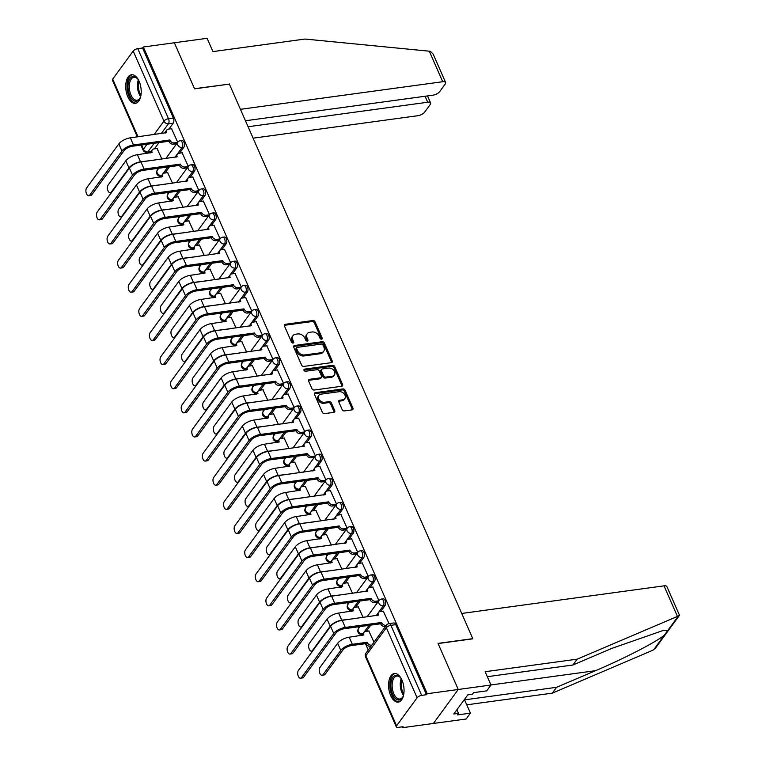<?xml version="1.0" encoding="UTF-8"?>
<svg xmlns="http://www.w3.org/2000/svg" width="766" height="766" viewBox="0 0 766 766"><rect width="100%" height="100%" fill="white"/><g stroke="black" fill="none" stroke-linecap="round" stroke-linejoin="round"><path stroke-width="1.15" d="M321.548 339.185A1.273 0.948 36.2 0 0 322.151 337.978L315.075 321.854A1.819 1.36 36.2 0 0 312.873 320.542L285.325 324.296A1.819 1.36 36.2 0 0 284.454 326.029L291.54 342.153A1.273 0.948 36.2 0 0 293.684 341.866L292.765 339.778A5.812 4.347 36.2 0 1 292.976 335.68A5.812 4.347 36.2 0 1 295.532 334.244L297.83 333.938A5.812 4.347 36.2 0 1 304.858 338.122L305.778 340.209A1.273 0.948 36.2 0 0 307.913 339.922L307.003 337.835A5.812 4.347 36.2 0 1 307.214 333.737A5.812 4.347 36.2 0 1 309.77 332.31L312.068 331.994A5.812 4.347 36.2 0 1 319.096 336.178L320.016 338.266A1.273 0.948 36.2 0 0 321.548 339.185M321.5 339.194A1.273 0.948 36.2 0 0 321.433 338.965L314.347 322.84A1.819 1.36 36.2 0 0 312.155 321.529L284.598 325.291A1.819 1.36 36.2 0 0 284.32 325.358M293.033 343.072A1.273 0.948 36.2 0 0 292.957 342.852L292.038 340.765L292.765 339.778M307.262 341.138A1.273 0.948 36.2 0 0 307.195 340.908L306.276 338.821L307.003 337.835M139.115 81.32A14.42 7.564 -97.8 0 0 131.513 74.762A14.42 7.564 -97.8 0 0 127.807 96.775A14.42 7.564 -97.8 0 0 135.41 103.333A14.42 7.564 -97.8 0 0 139.115 81.32M401.959 680.093A14.42 7.564 -97.8 0 0 394.356 673.534A14.42 7.564 -97.8 0 0 390.65 695.547A14.42 7.564 -97.8 0 0 398.253 702.116A14.42 7.564 -97.8 0 0 401.959 680.093M342.163 409.619A1.819 1.36 36.2 0 0 344.355 410.921L352.092 409.867A1.819 1.36 36.2 0 0 352.954 408.144L345.093 390.229A1.819 1.36 36.2 0 0 342.9 388.927L315.343 392.68A1.819 1.36 36.2 0 0 314.472 394.404L322.342 412.319A1.819 1.36 36.2 0 0 324.535 413.63L333.871 412.357A1.819 1.36 36.2 0 0 334.742 410.624L331.372 402.964A1.819 1.36 36.2 0 0 329.179 401.652L324.545 402.284A4.855 3.629 36.2 0 1 319.47 400.072A4.855 3.629 36.2 0 1 318.848 395.361A4.855 3.629 36.2 0 1 320.983 394.164L339.118 391.694A4.855 3.629 36.2 0 1 344.202 393.906A4.855 3.629 36.2 0 1 344.824 398.617A4.855 3.629 36.2 0 1 342.689 399.814L339.664 400.225A1.819 1.36 36.2 0 0 338.802 401.949L342.163 409.619M245.455 120.76L432.847 95.195A5.544 2.26 156.3 0 0 439.703 91.585L445.209 84.059A5.544 2.26 156.3 0 0 445.611 82.469A5.544 2.26 156.3 0 0 442.71 81.723L429.305 51.198L304.964 39.047L212.948 51.6L207.107 38.3L174.361 42.772L194.583 88.846L229.369 84.107L472.794 638.653L438.018 643.402L458.25 689.486L427.208 693.718L143.319 47.004L142.6 47.99L137.765 48.651L168.51 118.701A3.696 1.944 82.2 0 1 168.424 123.776L161.224 133.619M229.168 84.136L194.516 88.693L174.361 42.772L143.319 47.004M331.372 362.663A1.819 1.36 36.2 0 0 332.233 360.939L324.372 343.024A1.819 1.36 36.2 0 0 322.17 341.713L294.613 345.476A1.819 1.36 36.2 0 0 293.751 347.199L301.613 365.114A1.819 1.36 36.2 0 0 303.815 366.426L331.372 362.663M334.732 366.627L342.594 384.542A1.819 1.36 36.2 0 1 341.732 386.265L314.175 390.028A1.819 1.36 36.2 0 1 311.973 388.716L308.612 381.047A1.819 1.36 36.2 0 1 309.474 379.323L320.648 377.801A1.819 1.36 36.2 0 0 321.519 376.077L319.288 370.983A1.819 1.36 36.2 0 0 317.086 369.681L305.452 371.261A1.273 0.948 36.2 0 1 304.523 369.145L332.53 365.315A1.819 1.36 36.2 0 1 334.732 366.627L334.005 367.623L341.866 385.528L342.594 384.542M490.996 685.015L486.726 690.865L473.618 692.646L472.459 694.235L467.787 694.877L453.798 713.998L458.48 713.357L457.312 714.937L470.42 713.156L466.14 718.996L433.393 723.468L458.25 689.486L438.085 643.555L472.861 638.815L461.735 613.451L664.007 585.856A5.544 2.26 -23.7 0 1 666.908 586.603L679.385 615.012L678.341 616.046L577.171 659.162L485.156 671.715L490.996 685.015L458.25 689.486L433.393 723.468L402.351 727.7L401.987 726.857M149.657 152.032L150.069 152.98M156.877 168.482L157.509 169.928M160.228 176.123L160.659 177.099M167.467 192.601L168.099 194.047M170.818 200.242L171.249 201.228M178.057 216.73L178.689 218.176M181.408 224.371L181.839 225.348M188.647 240.85L189.279 242.305M191.998 248.49L192.429 249.477M199.237 264.979L199.869 266.424M202.588 272.619L203.019 273.596M209.827 289.098L210.459 290.553M213.178 296.739L213.609 297.725M220.416 313.227L221.048 314.673M223.768 320.868L224.199 321.844M231.006 337.346L231.638 338.802M234.358 344.987L234.789 345.973M241.587 361.475L242.228 362.921M244.948 369.116L245.379 370.093M252.177 385.595L252.818 387.05M255.538 393.236L255.968 394.222M262.767 409.724L263.408 411.17M266.128 417.365L266.558 418.341M273.357 433.843L273.998 435.299M276.718 441.484L277.148 442.47M283.947 457.972L284.588 459.418M287.307 465.613L287.738 466.59M294.537 482.092L295.178 483.547M297.897 489.733L298.328 490.719M305.127 506.221L305.768 507.667M308.487 513.862L308.918 514.838M315.716 530.34L316.358 531.795M319.077 537.981L319.508 538.967M326.306 554.469L326.948 555.915M329.667 562.11L330.098 563.087M336.896 578.589L337.538 580.044M340.257 586.229L340.688 587.216M347.486 602.718L348.128 604.163M350.847 610.358L351.278 611.335M358.076 626.837L358.718 628.292M361.437 634.478L361.868 635.464M365.468 643.67L368.255 650.018M427.208 693.718L426.49 694.705L421.654 695.365A3.696 1.503 156.3 0 0 417.087 697.778L396.577 725.814A3.696 1.503 156.3 0 0 396.309 726.877A3.696 1.503 156.3 0 0 398.243 727.365L403.079 726.714L402.351 727.7M142.6 47.99L173.346 118.041A3.696 1.944 82.2 0 1 173.26 123.115L168.922 129.042M158.993 142.62L154.426 148.863M137.315 136.884L112.42 80.152A3.696 1.503 -23.7 0 1 112.688 79.099L133.198 51.054A3.696 1.503 -23.7 0 1 137.765 48.651M188.321 166.414L182.126 152.817M172.503 183.218L167.63 172.628M198.911 190.533L192.716 176.936M183.093 207.347L178.219 196.747M209.501 214.662L203.306 201.065M193.683 231.466L188.809 220.876M220.091 238.781L213.896 225.185M204.273 255.595L199.399 245.005M230.681 262.91L224.486 249.314M214.863 279.714L209.989 269.125M241.271 287.03L235.076 273.433M225.453 303.843L220.579 293.254M251.861 311.159L245.666 297.562M236.043 327.963L231.169 317.373M262.451 335.278L256.256 321.682M246.633 352.092L241.759 341.502M273.031 359.407L266.846 345.811M257.223 376.211L252.349 365.621M283.621 383.527L277.436 369.93M267.813 400.34L262.939 389.75M294.211 407.656L288.026 394.059M278.403 424.46L273.529 413.87M304.801 431.775L298.616 418.179M288.993 448.589L284.119 437.999M315.391 455.904L309.205 442.308M299.583 472.708L294.709 462.118M325.981 480.023L319.795 466.427M310.173 496.837L305.299 486.247M336.571 504.152L330.385 490.556M320.762 520.957L315.889 510.367M347.161 528.272L340.975 514.675M331.352 545.086L326.479 534.496M357.751 552.401L351.565 538.804M341.942 569.205L337.069 558.615M368.341 576.52L362.155 562.924M352.532 593.334L347.659 582.744M378.931 600.649L372.745 587.053M363.122 617.453L358.249 606.863M389.023 623.62L383.335 611.172M373.98 642.186L368.839 630.993M385.049 605.609L383.335 605.839A3.696 1.944 82.2 0 0 383.718 601.588A3.696 1.944 82.2 0 0 381.478 599.079L383.192 598.849A3.696 1.944 -97.8 0 1 385.432 601.358A3.696 1.944 -97.8 0 1 385.049 605.609L380.721 611.527M370.792 625.104L366.225 631.347M374.459 581.48L372.745 581.71A3.696 1.944 82.2 0 0 373.128 577.468A3.696 1.944 82.2 0 0 370.888 574.96L372.602 574.72A3.696 1.944 -97.8 0 1 374.842 577.229A3.696 1.944 -97.8 0 1 374.459 581.48L370.131 587.407M360.202 600.984L355.635 607.218M363.869 557.361L362.155 557.591A3.696 1.944 82.2 0 0 362.538 553.339A3.696 1.944 82.2 0 0 360.298 550.831L362.012 550.601A3.696 1.944 -97.8 0 1 364.252 553.109A3.696 1.944 -97.8 0 1 363.869 557.361L359.541 563.278M349.612 576.855L345.045 583.098M353.279 533.232L351.565 533.462A3.696 1.944 82.2 0 0 351.948 529.22A3.696 1.944 82.2 0 0 349.708 526.711L351.422 526.472A3.696 1.944 -97.8 0 1 353.662 528.98A3.696 1.944 -97.8 0 1 353.279 533.232L348.951 539.159M339.022 552.736L334.455 558.969M342.689 509.112L340.975 509.342A3.696 1.944 82.2 0 0 341.358 505.091A3.696 1.944 82.2 0 0 339.118 502.582L340.832 502.352A3.696 1.944 -97.8 0 1 343.072 504.861A3.696 1.944 -97.8 0 1 342.689 509.112L338.361 515.03M328.432 528.607L323.865 534.85M332.099 484.983L330.385 485.213A3.696 1.944 82.2 0 0 330.768 480.971A3.696 1.944 82.2 0 0 328.528 478.463L330.251 478.223A3.696 1.944 -97.8 0 1 332.482 480.732A3.696 1.944 -97.8 0 1 332.099 484.983L327.771 490.91M317.842 504.488L313.275 510.721M321.519 460.864L319.795 461.094A3.696 1.944 82.2 0 0 320.178 456.842A3.696 1.944 82.2 0 0 317.938 454.334L319.661 454.104A3.696 1.944 -97.8 0 1 321.892 456.613A3.696 1.944 -97.8 0 1 321.519 460.864L317.181 466.781M307.252 480.359L302.685 486.601M310.929 436.735L309.205 436.965A3.696 1.944 82.2 0 0 309.588 432.723A3.696 1.944 82.2 0 0 307.348 430.214L309.071 429.975A3.696 1.944 -97.8 0 1 311.302 432.484A3.696 1.944 -97.8 0 1 310.929 436.735L306.591 442.662M296.662 456.239L292.095 462.473M300.339 412.606L298.616 412.845A3.696 1.944 82.2 0 0 298.999 408.594A3.696 1.944 82.2 0 0 296.758 406.085L298.481 405.856A3.696 1.944 -97.8 0 1 300.712 408.364A3.696 1.944 -97.8 0 1 300.339 412.606L296.002 418.533M286.072 432.11L281.505 438.353M289.749 388.486L288.026 388.716A3.696 1.944 82.2 0 0 288.409 384.475A3.696 1.944 82.2 0 0 286.168 381.966L287.892 381.727A3.696 1.944 -97.8 0 1 290.123 384.235A3.696 1.944 -97.8 0 1 289.749 388.486L285.412 394.413M275.482 407.991L270.915 414.224M279.159 364.357L277.436 364.597A3.696 1.944 82.2 0 0 277.819 360.346A3.696 1.944 82.2 0 0 275.578 357.837L277.302 357.607A3.696 1.944 -97.8 0 1 279.533 360.116A3.696 1.944 -97.8 0 1 279.159 364.357L274.822 370.284M264.892 383.862L260.325 390.105M268.569 340.238L266.846 340.468A3.696 1.944 82.2 0 0 267.229 336.217A3.696 1.944 82.2 0 0 264.988 333.717L266.712 333.478A3.696 1.944 -97.8 0 1 268.943 335.987A3.696 1.944 -97.8 0 1 268.569 340.238L264.232 346.165M254.302 359.742L249.735 365.976M257.979 316.109L256.256 316.348A3.696 1.944 82.2 0 0 256.639 312.097A3.696 1.944 82.2 0 0 254.398 309.588L256.122 309.359A3.696 1.944 -97.8 0 1 258.353 311.867A3.696 1.944 -97.8 0 1 257.979 316.109L253.642 322.036M243.712 335.613L239.145 341.856M247.389 291.99L245.666 292.219A3.696 1.944 82.2 0 0 246.049 287.968A3.696 1.944 82.2 0 0 243.808 285.469L245.532 285.23A3.696 1.944 -97.8 0 1 247.763 287.738A3.696 1.944 -97.8 0 1 247.389 291.99L243.052 297.917M233.123 311.494L228.555 317.727M236.799 267.861L235.076 268.1A3.696 1.944 82.2 0 0 235.459 263.849A3.696 1.944 82.2 0 0 233.218 261.34L234.942 261.11A3.696 1.944 -97.8 0 1 237.173 263.619A3.696 1.944 -97.8 0 1 236.799 267.861L232.462 273.788M222.533 287.365L217.965 293.608M226.209 243.741L224.486 243.971A3.696 1.944 82.2 0 0 224.869 239.72A3.696 1.944 82.2 0 0 222.628 237.221L224.352 236.981A3.696 1.944 -97.8 0 1 226.583 239.49A3.696 1.944 -97.8 0 1 226.209 243.741L221.872 249.668M211.943 263.245L207.375 269.479M215.619 219.612L213.896 219.852A3.696 1.944 82.2 0 0 214.279 215.6A3.696 1.944 82.2 0 0 212.038 213.092L213.762 212.862A3.696 1.944 -97.8 0 1 216.002 215.37A3.696 1.944 -97.8 0 1 215.619 219.612L211.282 225.539M201.353 239.116L196.785 245.359M205.029 195.493L203.306 195.723A3.696 1.944 82.2 0 0 203.689 191.471A3.696 1.944 82.2 0 0 201.448 188.972L203.172 188.733A3.696 1.944 -97.8 0 1 205.412 191.241A3.696 1.944 -97.8 0 1 205.029 195.493L200.692 201.42M190.763 214.997L186.195 221.23M194.44 171.364L192.716 171.603A3.696 1.944 82.2 0 0 193.099 167.352A3.696 1.944 82.2 0 0 190.868 164.843L192.582 164.613A3.696 1.944 -97.8 0 1 194.823 167.122A3.696 1.944 -97.8 0 1 194.44 171.364L190.102 177.291M180.173 190.868L175.606 197.111M183.85 147.244L182.136 147.474A3.696 1.944 82.2 0 0 182.509 143.223A3.696 1.944 82.2 0 0 180.278 140.724L181.992 140.484A3.696 1.944 -97.8 0 1 184.233 142.993A3.696 1.944 -97.8 0 1 183.85 147.244L179.512 153.171M169.583 166.749L165.016 172.982M177.731 142.285L171.536 128.688M161.913 159.098L157.04 148.499M426.49 694.705L395.735 624.654A3.696 1.944 -97.8 0 0 393.781 622.969L388.946 623.629A3.696 1.944 82.2 0 1 390.899 625.315L421.654 695.365M184.051 168.3A3.696 2.767 -143.8 0 1 179.57 165.628L180.517 164.345A3.696 2.767 36.2 0 0 184.989 167.007L184.051 168.3L187.23 167.898M240.17 288.485L237 288.916A3.696 2.767 -143.8 0 1 232.519 286.254L233.362 284.732L197.025 289.692A9.336 3.801 156.3 0 0 185.487 295.762L153.277 339.807L155.306 339.53A4.251 2.231 82.2 0 1 154.32 340.181L152.29 340.458A4.251 2.231 -97.8 0 0 153.277 339.807M289.95 409.542A3.696 2.767 -143.8 0 1 285.469 406.87L286.417 405.587A3.696 2.767 36.2 0 0 290.889 408.249L289.95 409.542L293.129 409.14M346.06 529.727L342.9 530.158A3.696 2.767 -143.8 0 1 338.419 527.496L339.261 525.974L302.924 530.934A9.336 3.801 156.3 0 0 291.386 537.004L259.176 581.049L261.206 580.772A4.251 2.231 82.2 0 1 260.22 581.423L258.19 581.7A4.251 2.231 -97.8 0 0 259.176 581.049M307.214 333.737L306.486 334.723A5.812 4.347 36.2 0 0 306.276 338.821M292.976 335.68L292.248 336.667A5.812 4.347 36.2 0 0 292.038 340.765M331.649 362.596A1.819 1.36 36.2 0 0 331.506 361.925L323.645 344.011A1.819 1.36 36.2 0 0 321.452 342.708L293.895 346.462A1.819 1.36 36.2 0 0 293.617 346.529M322.955 344.987A1.273 0.948 36.2 0 0 321.423 344.068L297.237 347.371A1.273 0.948 36.2 0 0 296.634 348.578L297.591 350.78A5.812 4.347 36.2 0 0 304.629 354.964L321.155 352.714A5.812 4.347 36.2 0 0 323.712 351.288A5.812 4.347 36.2 0 0 323.922 347.19L322.955 344.987M296.672 347.678L295.954 348.674A1.273 0.948 36.2 0 0 295.906 349.574L296.634 348.578M323.712 351.288L322.993 352.274A5.812 4.347 36.2 0 1 320.437 353.7L303.901 355.96A5.812 4.347 36.2 0 1 296.873 351.766L295.906 349.574M342.009 386.198A1.819 1.36 36.2 0 0 341.866 385.528M321.452 377.351L320.724 378.347A1.819 1.36 36.2 0 1 319.929 378.787L308.755 380.319A1.819 1.36 36.2 0 0 308.478 380.386M303.843 370.122L331.812 366.311L332.53 365.315M332.243 376.221A4.855 3.629 36.2 0 0 334.388 375.024A4.855 3.629 36.2 0 0 333.765 370.313A4.855 3.629 36.2 0 0 328.681 368.101L322.295 368.973A1.819 1.36 36.2 0 0 321.423 370.696L323.664 375.78A1.819 1.36 36.2 0 0 325.856 377.092L332.243 376.221L331.525 377.207A4.855 3.629 36.2 0 0 333.66 376.01L334.388 375.024M321.49 369.413L320.772 370.409A1.819 1.36 36.2 0 0 320.705 371.682L321.423 370.696M331.525 377.207L325.129 378.078A1.819 1.36 36.2 0 1 322.936 376.767L320.705 371.682M334.005 367.623A1.819 1.36 36.2 0 0 331.812 366.311M344.824 398.617L344.097 399.603A4.855 3.629 36.2 0 1 341.962 400.8L338.936 401.212A1.819 1.36 36.2 0 0 338.658 401.279M318.848 395.361L318.12 396.348A4.855 3.629 36.2 0 0 318.742 401.058A4.855 3.629 36.2 0 0 323.817 403.28L324.545 402.284M334.148 412.29A1.819 1.36 36.2 0 0 334.014 411.62L330.644 403.95A1.819 1.36 36.2 0 0 328.451 402.648L323.817 403.28M352.37 409.8A1.819 1.36 36.2 0 0 352.226 409.13L344.365 391.225A1.819 1.36 36.2 0 0 342.172 389.913L314.615 393.676A1.819 1.36 36.2 0 0 314.338 393.743M157.25 148.47L153.87 148.939A3.696 2.767 36.2 0 0 152.243 149.849A3.696 2.767 36.2 0 0 152.108 152.453L137.392 154.703A9.336 3.801 156.3 0 0 125.854 160.783L108.14 185.008A4.251 2.231 -97.8 0 0 107.7 189.901A4.251 2.231 -97.8 0 0 110.275 192.783A4.251 2.231 -97.8 0 0 111.261 192.122L111.855 192.046M155.172 160.008L140.513 161.817A9.336 3.801 156.3 0 0 128.975 167.898L111.261 192.122M150.912 152.865A3.696 2.767 -143.8 0 1 151.295 151.132L152.243 149.849M171.747 128.659L168.357 129.119A3.696 2.767 36.2 0 0 166.739 130.029A3.696 2.767 36.2 0 0 166.595 132.642L130.364 137.832A9.336 3.801 156.3 0 0 118.826 143.903L86.615 187.948A4.251 2.231 -97.8 0 0 86.175 192.831A4.251 2.231 -97.8 0 0 88.751 195.713A4.251 2.231 -97.8 0 0 89.737 195.062L91.767 194.784A4.251 2.231 82.2 0 1 90.781 195.435L88.751 195.713M176.668 143.73L173.461 144.171A3.696 2.767 -143.8 0 1 168.98 141.509L169.822 139.986L133.485 144.946A9.336 3.801 156.3 0 0 121.947 151.017L89.737 195.062M91.767 194.784L123.977 150.739A6.932 2.825 -23.7 0 1 132.547 146.229L168.884 141.27M165.399 133.045A3.696 2.767 -143.8 0 1 165.791 131.321L166.739 130.029M169.822 139.986L169.928 140.216A3.696 2.767 36.2 0 0 174.399 142.888L173.461 144.171M177.607 142.447L174.399 142.888M167.84 172.599L164.46 173.059A3.696 2.767 36.2 0 0 162.832 173.968A3.696 2.767 36.2 0 0 162.698 176.582L147.982 178.832A9.336 3.801 156.3 0 0 136.444 184.912L118.73 209.137A4.251 2.231 -97.8 0 0 118.29 214.02A4.251 2.231 -97.8 0 0 120.865 216.902A4.251 2.231 -97.8 0 0 121.851 216.251L122.445 216.165M165.762 184.137L151.103 185.946A9.336 3.801 156.3 0 0 139.565 192.027L121.851 216.251M161.502 176.984A3.696 2.767 -143.8 0 1 161.885 175.261L162.832 173.968M178.43 196.718L175.05 197.188A3.696 2.767 36.2 0 0 173.422 198.097A3.696 2.767 36.2 0 0 173.288 200.702L158.572 202.952A9.336 3.801 156.3 0 0 147.034 209.032L129.32 233.257A4.251 2.231 -97.8 0 0 128.88 238.149A4.251 2.231 -97.8 0 0 131.455 241.031A4.251 2.231 -97.8 0 0 132.441 240.371L133.035 240.294M176.352 208.266L161.693 210.066A9.336 3.801 156.3 0 0 150.155 216.146L132.441 240.371M172.091 201.113A3.696 2.767 -143.8 0 1 172.474 199.38L173.422 198.097M429.305 51.198L430.482 51.408L433.144 54.051L445.611 82.469M253.096 138.177L417.853 115.704A5.544 2.26 156.3 0 0 424.699 112.095L430.214 104.569A5.544 2.26 156.3 0 0 430.607 102.97A5.544 2.26 156.3 0 0 427.706 102.232L425.082 96.257M248.079 126.735L427.706 102.232M229.302 83.954L240.428 109.318L442.71 81.723M470.42 713.156L464.579 699.856L556.595 687.303L552.315 693.144L652.555 650.363L655.39 648.237L679.327 615.5M556.595 687.303L595.536 670.681C622.969 659.181 657.238 641.487 664.4 635.11L667.559 630.791L663.356 630.408L611.842 648.39L572.901 665.012L487.339 676.684M552.315 693.144L466.762 704.816M577.171 659.162L572.901 665.012M458.48 713.357L456.9 709.756M140.8 95.999A12.476 6.549 82.2 0 1 140.034 98.067A12.476 6.549 82.2 0 1 139.288 99.312A12.476 6.549 82.2 0 1 129.818 95.568A12.476 6.549 82.2 0 1 130.124 78.438A12.476 6.549 82.2 0 1 137.382 78.592A12.476 6.549 82.2 0 1 138.675 80.382M137.669 78.936A11.557 6.061 -97.8 0 0 133.926 77.318A11.557 6.061 -97.8 0 0 131.245 79.109A11.557 6.061 -97.8 0 0 130.057 92.389A11.557 6.061 -97.8 0 0 137.047 100.222A11.557 6.061 -97.8 0 0 139.728 98.431A11.557 6.061 -97.8 0 0 140.226 97.655M132.441 74.742A14.324 7.516 -97.8 0 0 129.444 76.887A14.324 7.516 -97.8 0 0 127.884 93.059A14.324 7.516 -97.8 0 0 136.31 103.104M403.653 694.772A12.476 6.549 82.2 0 1 402.878 696.849A12.476 6.549 82.2 0 1 402.14 698.094A12.476 6.549 82.2 0 1 392.661 694.341A12.476 6.549 82.2 0 1 392.968 677.211A12.476 6.549 82.2 0 1 400.225 677.374A12.476 6.549 82.2 0 1 401.518 679.164M400.513 677.718A11.557 6.061 -97.8 0 0 396.769 676.1A11.557 6.061 -97.8 0 0 394.088 677.881A11.557 6.061 -97.8 0 0 392.901 691.162A11.557 6.061 -97.8 0 0 399.9 698.994A11.557 6.061 -97.8 0 0 402.581 697.213A11.557 6.061 -97.8 0 0 403.069 696.438M395.285 673.515A14.324 7.516 -97.8 0 0 392.297 675.669A14.324 7.516 -97.8 0 0 390.727 691.832A14.324 7.516 -97.8 0 0 399.153 701.886M182.337 152.788L178.947 153.248A3.696 2.767 36.2 0 0 177.329 154.157A3.696 2.767 36.2 0 0 177.185 156.762L140.954 161.952A9.336 3.801 156.3 0 0 129.416 168.032L97.205 212.067A4.251 2.231 -97.8 0 0 96.765 216.96A4.251 2.231 -97.8 0 0 99.341 219.842A4.251 2.231 -97.8 0 0 100.327 219.181L102.357 218.904A4.251 2.231 82.2 0 1 101.371 219.564L99.341 219.842M102.357 218.904L134.567 174.868A6.932 2.825 -23.7 0 1 143.137 170.358L179.474 165.399M175.989 157.174A3.696 2.767 -143.8 0 1 176.381 155.441L177.329 154.157M180.412 164.106L144.075 169.066A9.336 3.801 156.3 0 0 132.537 175.146L100.327 219.181M188.197 166.567L184.989 167.007M192.927 176.908L189.537 177.367A3.696 2.767 36.2 0 0 187.919 178.277A3.696 2.767 36.2 0 0 187.775 180.891L151.544 186.081A9.336 3.801 156.3 0 0 140.006 192.151L107.795 236.196A4.251 2.231 -97.8 0 0 107.355 241.079A4.251 2.231 -97.8 0 0 109.931 243.961A4.251 2.231 -97.8 0 0 110.917 243.31L112.947 243.033A4.251 2.231 82.2 0 1 111.96 243.684L109.931 243.961M197.848 191.988L194.641 192.419A3.696 2.767 -143.8 0 1 190.16 189.757L191.002 188.235L154.665 193.195A9.336 3.801 156.3 0 0 143.127 199.265L110.917 243.31M112.947 243.033L145.157 198.988A6.932 2.825 -23.7 0 1 153.727 194.478L190.064 189.518M186.578 181.293A3.696 2.767 -143.8 0 1 186.971 179.57L187.919 178.277M191.002 188.235L191.107 188.465A3.696 2.767 36.2 0 0 195.579 191.136L194.641 192.419M198.787 190.696L195.579 191.136M189.02 220.847L185.64 221.307A3.696 2.767 36.2 0 0 184.012 222.217A3.696 2.767 36.2 0 0 183.878 224.831L169.162 227.081A9.336 3.801 156.3 0 0 157.624 233.161L139.91 257.386A4.251 2.231 -97.8 0 0 139.469 262.269A4.251 2.231 -97.8 0 0 142.045 265.151A4.251 2.231 -97.8 0 0 143.031 264.5L143.625 264.414M186.942 232.385L172.283 234.195A9.336 3.801 156.3 0 0 160.745 240.275L143.031 264.5M182.681 225.233A3.696 2.767 -143.8 0 1 183.064 223.509L184.012 222.217M199.61 244.976L196.23 245.436A3.696 2.767 36.2 0 0 194.602 246.346A3.696 2.767 36.2 0 0 194.468 248.95L179.751 251.2A9.336 3.801 156.3 0 0 168.214 257.28L150.5 281.505A4.251 2.231 -97.8 0 0 150.059 286.398A4.251 2.231 -97.8 0 0 152.635 289.28A4.251 2.231 -97.8 0 0 153.621 288.619L154.215 288.543M197.532 256.514L182.873 258.314A9.336 3.801 156.3 0 0 171.335 264.394L153.621 288.619M193.271 249.362A3.696 2.767 -143.8 0 1 193.654 247.629L194.602 246.346M210.2 269.096L206.82 269.555A3.696 2.767 36.2 0 0 205.192 270.465A3.696 2.767 36.2 0 0 205.058 273.079L190.341 275.329A9.336 3.801 156.3 0 0 178.804 281.409L161.09 305.634A4.251 2.231 -97.8 0 0 160.649 310.517A4.251 2.231 -97.8 0 0 163.225 313.399A4.251 2.231 -97.8 0 0 164.211 312.748L164.805 312.662M208.122 280.634L193.463 282.443A9.336 3.801 156.3 0 0 181.925 288.523L164.211 312.748M203.861 273.481A3.696 2.767 -143.8 0 1 204.244 271.758L205.192 270.465M203.517 201.037L200.127 201.496A3.696 2.767 36.2 0 0 198.509 202.406A3.696 2.767 36.2 0 0 198.365 205.01L162.133 210.2A9.336 3.801 156.3 0 0 150.596 216.28L118.385 260.316A4.251 2.231 -97.8 0 0 117.945 265.208A4.251 2.231 -97.8 0 0 120.521 268.09A4.251 2.231 -97.8 0 0 121.507 267.43L123.537 267.152A4.251 2.231 82.2 0 1 122.55 267.813L120.521 268.09M208.438 216.108L205.231 216.548A3.696 2.767 -143.8 0 1 200.749 213.877L201.592 212.354L165.255 217.314A9.336 3.801 156.3 0 0 153.717 223.394L121.507 267.43M123.537 267.152L155.747 223.117A6.932 2.825 -23.7 0 1 164.317 218.607L200.654 213.647M197.168 205.422A3.696 2.767 -143.8 0 1 197.561 203.689L198.509 202.406M201.592 212.354L201.697 212.594A3.696 2.767 36.2 0 0 206.169 215.256L205.231 216.548M209.377 214.825L206.169 215.256M214.107 225.156L210.717 225.616A3.696 2.767 36.2 0 0 209.089 226.525A3.696 2.767 36.2 0 0 208.955 229.139L172.723 234.329A9.336 3.801 156.3 0 0 161.186 240.4L128.975 284.445A4.251 2.231 -97.8 0 0 128.535 289.328A4.251 2.231 -97.8 0 0 131.11 292.21A4.251 2.231 -97.8 0 0 132.097 291.559L134.127 291.281A4.251 2.231 82.2 0 1 133.14 291.932L131.11 292.21M219.028 240.237L215.821 240.668A3.696 2.767 -143.8 0 1 211.339 238.006L212.182 236.483L175.845 241.443A9.336 3.801 156.3 0 0 164.307 247.514L132.097 291.559M134.127 291.281L166.337 247.236A6.932 2.825 -23.7 0 1 174.907 242.726L211.244 237.766M207.758 229.541A3.696 2.767 -143.8 0 1 208.151 227.818L209.089 226.525M212.182 236.483L212.287 236.713A3.696 2.767 36.2 0 0 216.759 239.385L215.821 240.668M219.966 238.944L216.759 239.385M224.697 249.285L221.307 249.745A3.696 2.767 36.2 0 0 219.679 250.654A3.696 2.767 36.2 0 0 219.545 253.259L183.313 258.448A9.336 3.801 156.3 0 0 171.776 264.529L139.565 308.564A4.251 2.231 -97.8 0 0 139.125 313.457A4.251 2.231 -97.8 0 0 141.7 316.339A4.251 2.231 -97.8 0 0 142.687 315.678L144.717 315.4A4.251 2.231 82.2 0 1 143.73 316.061L141.7 316.339M229.618 264.356L226.41 264.797A3.696 2.767 -143.8 0 1 221.929 262.125L222.772 260.603L186.435 265.563A9.336 3.801 156.3 0 0 174.897 271.643L142.687 315.678M144.717 315.4L176.927 271.365A6.932 2.825 -23.7 0 1 185.496 266.855L221.834 261.895M218.348 253.67A3.696 2.767 -143.8 0 1 218.741 251.937L219.679 250.654M222.772 260.603L222.877 260.842A3.696 2.767 36.2 0 0 227.349 263.504L226.41 264.797M230.556 263.073L227.349 263.504M220.79 293.225L217.41 293.684A3.696 2.767 36.2 0 0 215.782 294.594A3.696 2.767 36.2 0 0 215.648 297.198L200.931 299.449A9.336 3.801 156.3 0 0 189.394 305.529L171.68 329.753A4.251 2.231 -97.8 0 0 171.239 334.646A4.251 2.231 -97.8 0 0 173.815 337.528A4.251 2.231 -97.8 0 0 174.801 336.868L175.395 336.791M218.712 304.763L204.053 306.563A9.336 3.801 156.3 0 0 192.515 312.643L174.801 336.868M214.451 297.61A3.696 2.767 -143.8 0 1 214.834 295.877L215.782 294.594M235.286 273.405L231.897 273.864A3.696 2.767 36.2 0 0 230.269 274.774A3.696 2.767 36.2 0 0 230.135 277.388L193.903 282.577A9.336 3.801 156.3 0 0 182.365 288.648L150.155 332.693A4.251 2.231 -97.8 0 0 149.715 337.576A4.251 2.231 -97.8 0 0 152.29 340.458M155.306 339.53L187.517 295.485A6.932 2.825 -23.7 0 1 196.086 290.975L232.424 286.015M228.938 277.79A3.696 2.767 -143.8 0 1 229.331 276.066L230.269 274.774M233.362 284.732L233.467 284.962A3.696 2.767 36.2 0 0 237.939 287.633L237 288.916M241.146 287.193L237.939 287.633M231.38 317.344L228 317.804A3.696 2.767 36.2 0 0 226.372 318.713A3.696 2.767 36.2 0 0 226.238 321.327L211.521 323.578A9.336 3.801 156.3 0 0 199.983 329.658L182.27 353.882A4.251 2.231 -97.8 0 0 181.829 358.766A4.251 2.231 -97.8 0 0 184.405 361.648A4.251 2.231 -97.8 0 0 185.391 360.997L185.985 360.91M229.302 328.882L214.643 330.692A9.336 3.801 156.3 0 0 203.105 336.772L185.391 360.997M225.041 321.73A3.696 2.767 -143.8 0 1 225.424 320.006L226.372 318.713M245.876 297.534L242.487 297.993A3.696 2.767 36.2 0 0 240.859 298.903A3.696 2.767 36.2 0 0 240.725 301.507L204.493 306.697A9.336 3.801 156.3 0 0 192.955 312.777L160.745 356.812A4.251 2.231 -97.8 0 0 160.305 361.705A4.251 2.231 -97.8 0 0 162.88 364.587A4.251 2.231 -97.8 0 0 163.867 363.927L165.896 363.649A4.251 2.231 82.2 0 1 164.91 364.31L162.88 364.587M250.798 312.605L247.59 313.045A3.696 2.767 -143.8 0 1 243.109 310.374L243.952 308.851L207.615 313.811A9.336 3.801 156.3 0 0 196.077 319.891L163.867 363.927M165.896 363.649L198.107 319.614A6.932 2.825 -23.7 0 1 206.676 315.104L243.014 310.144M239.528 301.919A3.696 2.767 -143.8 0 1 239.921 300.186L240.859 298.903M243.952 308.851L244.057 309.091A3.696 2.767 36.2 0 0 248.529 311.752L247.59 313.045M251.736 311.322L248.529 311.752M241.97 341.473L238.59 341.933A3.696 2.767 36.2 0 0 236.962 342.842A3.696 2.767 36.2 0 0 236.828 345.447L222.111 347.697A9.336 3.801 156.3 0 0 210.573 353.777L192.86 378.002A4.251 2.231 -97.8 0 0 192.419 382.895A4.251 2.231 -97.8 0 0 194.995 385.777A4.251 2.231 -97.8 0 0 195.981 385.116L196.575 385.039M239.892 353.011L225.233 354.811A9.336 3.801 156.3 0 0 213.695 360.891L195.981 385.116M235.631 345.859A3.696 2.767 -143.8 0 1 236.014 344.125L236.962 342.842M256.466 321.653L253.077 322.113A3.696 2.767 36.2 0 0 251.449 323.022A3.696 2.767 36.2 0 0 251.315 325.636L215.083 330.826A9.336 3.801 156.3 0 0 203.545 336.896L171.335 380.941A4.251 2.231 -97.8 0 0 170.895 385.825A4.251 2.231 -97.8 0 0 173.47 388.707A4.251 2.231 -97.8 0 0 174.457 388.056L176.486 387.778A4.251 2.231 82.2 0 1 175.5 388.429L173.47 388.707M261.388 336.734L258.18 337.164A3.696 2.767 -143.8 0 1 253.699 334.503L254.542 332.98L218.205 337.94A9.336 3.801 156.3 0 0 206.667 344.011L174.457 388.056M176.486 387.778L208.697 343.733A6.932 2.825 -23.7 0 1 217.266 339.223L253.603 334.263M250.118 326.038A3.696 2.767 -143.8 0 1 250.511 324.315L251.449 323.022M254.542 332.98L254.647 333.21A3.696 2.767 36.2 0 0 259.119 335.881L258.18 337.164M262.326 335.441L259.119 335.881M252.56 365.593L249.18 366.052A3.696 2.767 36.2 0 0 247.552 366.962A3.696 2.767 36.2 0 0 247.418 369.576L232.701 371.826A9.336 3.801 156.3 0 0 221.163 377.906L203.45 402.131A4.251 2.231 -97.8 0 0 203.009 407.014A4.251 2.231 -97.8 0 0 205.585 409.896A4.251 2.231 -97.8 0 0 206.571 409.245L207.165 409.159M250.482 377.131L235.823 378.94A9.336 3.801 156.3 0 0 224.285 385.02L206.571 409.245M246.221 369.978A3.696 2.767 -143.8 0 1 246.604 368.255L247.552 366.962M267.056 345.782L263.667 346.242A3.696 2.767 36.2 0 0 262.039 347.151A3.696 2.767 36.2 0 0 261.905 349.756L225.673 354.945A9.336 3.801 156.3 0 0 214.135 361.025L181.925 405.061A4.251 2.231 -97.8 0 0 181.485 409.954A4.251 2.231 -97.8 0 0 184.06 412.836A4.251 2.231 -97.8 0 0 185.046 412.175L187.076 411.897A4.251 2.231 82.2 0 1 186.09 412.558L184.06 412.836M271.978 360.853L268.77 361.293A3.696 2.767 -143.8 0 1 264.289 358.622L265.132 357.1L228.795 362.059A9.336 3.801 156.3 0 0 217.257 368.14L185.046 412.175M187.076 411.897L219.287 367.862A6.932 2.825 -23.7 0 1 227.856 363.352L264.193 358.392M260.708 350.167A3.696 2.767 -143.8 0 1 261.101 348.434L262.039 347.151M265.132 357.1L265.237 357.339A3.696 2.767 36.2 0 0 269.709 360.001L268.77 361.293M272.916 359.57L269.709 360.001M263.15 389.722L259.77 390.181A3.696 2.767 36.2 0 0 258.142 391.091A3.696 2.767 36.2 0 0 258.008 393.695L243.291 395.955A9.336 3.801 156.3 0 0 231.753 402.026L214.04 426.25A4.251 2.231 -97.8 0 0 213.599 431.143A4.251 2.231 -97.8 0 0 216.175 434.025A4.251 2.231 -97.8 0 0 217.161 433.365L217.755 433.288M261.072 401.26L246.413 403.06A9.336 3.801 156.3 0 0 234.875 409.14L217.161 433.365M256.811 394.107A3.696 2.767 -143.8 0 1 257.194 392.374L258.142 391.091M277.646 369.901L274.257 370.361A3.696 2.767 36.2 0 0 272.629 371.271A3.696 2.767 36.2 0 0 272.495 373.885L236.263 379.074A9.336 3.801 156.3 0 0 224.725 385.145L192.515 429.19A4.251 2.231 -97.8 0 0 192.075 434.073A4.251 2.231 -97.8 0 0 194.65 436.955A4.251 2.231 -97.8 0 0 195.636 436.304L197.666 436.026A4.251 2.231 82.2 0 1 196.68 436.677L194.65 436.955M282.568 384.982L279.36 385.413A3.696 2.767 -143.8 0 1 274.879 382.751L275.722 381.229L239.385 386.188A9.336 3.801 156.3 0 0 227.847 392.259L195.636 436.304M197.666 436.026L229.877 391.981A6.932 2.825 -23.7 0 1 238.446 387.472L274.783 382.512M271.298 374.287A3.696 2.767 -143.8 0 1 271.691 372.563L272.629 371.271M275.722 381.229L275.827 381.458A3.696 2.767 36.2 0 0 280.299 384.13L279.36 385.413M283.506 383.689L280.299 384.13M273.74 413.841L270.36 414.301A3.696 2.767 36.2 0 0 268.732 415.21A3.696 2.767 36.2 0 0 268.598 417.824L253.881 420.074A9.336 3.801 156.3 0 0 242.343 426.155L224.63 450.379A4.251 2.231 -97.8 0 0 224.189 455.263A4.251 2.231 -97.8 0 0 226.765 458.145A4.251 2.231 -97.8 0 0 227.751 457.494L228.345 457.407M271.662 425.379L257.003 427.189A9.336 3.801 156.3 0 0 245.465 433.269L227.751 457.494M267.401 418.226A3.696 2.767 -143.8 0 1 267.784 416.503L268.732 415.21M288.236 394.03L284.847 394.49A3.696 2.767 36.2 0 0 283.219 395.4A3.696 2.767 36.2 0 0 283.085 398.004L246.853 403.194A9.336 3.801 156.3 0 0 235.315 409.274L203.105 453.309A4.251 2.231 -97.8 0 0 202.664 458.202A4.251 2.231 -97.8 0 0 205.24 461.084A4.251 2.231 -97.8 0 0 206.226 460.423L208.256 460.146A4.251 2.231 82.2 0 1 207.27 460.806L205.24 461.084M208.256 460.146L240.467 416.11A6.932 2.825 -23.7 0 1 249.036 411.601L285.373 406.641M281.888 398.416A3.696 2.767 -143.8 0 1 282.281 396.683L283.219 395.4M286.312 405.348L249.975 410.308A9.336 3.801 156.3 0 0 238.437 416.388L206.226 460.423M294.096 407.818L290.889 408.249M284.33 437.97L280.95 438.43A3.696 2.767 36.2 0 0 279.322 439.339A3.696 2.767 36.2 0 0 279.188 441.944L264.471 444.203A9.336 3.801 156.3 0 0 252.933 450.274L235.219 474.499A4.251 2.231 -97.8 0 0 234.779 479.392A4.251 2.231 -97.8 0 0 237.355 482.274A4.251 2.231 -97.8 0 0 238.341 481.613L238.935 481.536M282.252 449.508L267.593 451.308A9.336 3.801 156.3 0 0 256.055 457.388L238.341 481.613M277.991 442.355A3.696 2.767 -143.8 0 1 278.374 440.622L279.322 439.339M298.826 418.15L295.437 418.609A3.696 2.767 36.2 0 0 293.809 419.519A3.696 2.767 36.2 0 0 293.675 422.133L257.443 427.323A9.336 3.801 156.3 0 0 245.905 433.393L213.695 477.438A4.251 2.231 -97.8 0 0 213.254 482.321A4.251 2.231 -97.8 0 0 215.83 485.204A4.251 2.231 -97.8 0 0 216.816 484.552L218.846 484.275A4.251 2.231 82.2 0 1 217.86 484.926L215.83 485.204M303.748 433.23L300.54 433.661A3.696 2.767 -143.8 0 1 296.059 430.999L296.902 429.477L260.564 434.437A9.336 3.801 156.3 0 0 249.027 440.507L216.816 484.552M218.846 484.275L251.056 440.23A6.932 2.825 -23.7 0 1 259.626 435.72L295.963 430.76M292.478 422.545A3.696 2.767 -143.8 0 1 292.871 420.812L293.809 419.519M296.902 429.477L297.007 429.707A3.696 2.767 36.2 0 0 301.478 432.378L300.54 433.661M304.686 431.938L301.478 432.378M294.92 462.09L291.54 462.549A3.696 2.767 36.2 0 0 289.912 463.459A3.696 2.767 36.2 0 0 289.778 466.073L275.061 468.323A9.336 3.801 156.3 0 0 263.523 474.403L245.809 498.628A4.251 2.231 -97.8 0 0 245.369 503.511A4.251 2.231 -97.8 0 0 247.945 506.393A4.251 2.231 -97.8 0 0 248.931 505.742L249.525 505.656M292.842 473.627L278.182 475.437A9.336 3.801 156.3 0 0 266.645 481.517L248.931 505.742M288.581 466.475A3.696 2.767 -143.8 0 1 288.964 464.751L289.912 463.459M309.416 442.279L306.027 442.738A3.696 2.767 36.2 0 0 304.399 443.648A3.696 2.767 36.2 0 0 304.265 446.252L268.033 451.442A9.336 3.801 156.3 0 0 256.495 457.522L224.285 501.558A4.251 2.231 -97.8 0 0 223.844 506.45A4.251 2.231 -97.8 0 0 226.42 509.333A4.251 2.231 -97.8 0 0 227.406 508.672L229.436 508.394A4.251 2.231 82.2 0 1 228.45 509.055L226.42 509.333M314.338 457.35L311.13 457.79A3.696 2.767 -143.8 0 1 306.649 455.119L307.492 453.596L271.154 458.556A9.336 3.801 156.3 0 0 259.617 464.636L227.406 508.672M229.436 508.394L261.646 464.359A6.932 2.825 -23.7 0 1 270.216 459.849L306.553 454.889M303.068 446.664A3.696 2.767 -143.8 0 1 303.46 444.931L304.399 443.648M307.492 453.596L307.597 453.836A3.696 2.767 36.2 0 0 312.068 456.498L311.13 457.79M315.276 456.067L312.068 456.498M305.51 486.219L302.13 486.678A3.696 2.767 36.2 0 0 300.502 487.588A3.696 2.767 36.2 0 0 300.368 490.192L285.651 492.452A9.336 3.801 156.3 0 0 274.113 498.522L256.399 522.747A4.251 2.231 -97.8 0 0 255.959 527.64A4.251 2.231 -97.8 0 0 258.535 530.522A4.251 2.231 -97.8 0 0 259.521 529.861L260.114 529.785M303.432 497.756L288.772 499.556A9.336 3.801 156.3 0 0 277.235 505.637L259.521 529.861M299.171 490.604A3.696 2.767 -143.8 0 1 299.554 488.871L300.502 487.588M320.006 466.398L316.617 466.858A3.696 2.767 36.2 0 0 314.989 467.767A3.696 2.767 36.2 0 0 314.855 470.381L278.623 475.571A9.336 3.801 156.3 0 0 267.085 481.642L234.875 525.687A4.251 2.231 -97.8 0 0 234.434 530.57A4.251 2.231 -97.8 0 0 237.01 533.452A4.251 2.231 -97.8 0 0 237.996 532.801L240.026 532.523A4.251 2.231 82.2 0 1 239.04 533.174L237.01 533.452M324.928 481.479L321.72 481.91A3.696 2.767 -143.8 0 1 317.239 479.248L318.082 477.725L281.744 482.685A9.336 3.801 156.3 0 0 270.207 488.756L237.996 532.801M240.026 532.523L272.236 488.478A6.932 2.825 -23.7 0 1 280.806 483.968L317.143 479.009M313.658 470.793A3.696 2.767 -143.8 0 1 314.05 469.06L314.989 467.767M318.082 477.725L318.187 477.955A3.696 2.767 36.2 0 0 322.658 480.627L321.72 481.91M325.866 480.186L322.658 480.627M316.099 510.338L312.72 510.798A3.696 2.767 36.2 0 0 311.092 511.707A3.696 2.767 36.2 0 0 310.958 514.321L296.241 516.571A9.336 3.801 156.3 0 0 284.703 522.651L266.989 546.876A4.251 2.231 -97.8 0 0 266.549 551.759A4.251 2.231 -97.8 0 0 269.125 554.641A4.251 2.231 -97.8 0 0 270.111 553.99L270.704 553.904M314.022 521.876L299.362 523.685A9.336 3.801 156.3 0 0 287.825 529.766L270.111 553.99M309.761 514.723A3.696 2.767 -143.8 0 1 310.144 513L311.092 511.707M330.596 490.527L327.206 490.987A3.696 2.767 36.2 0 0 325.579 491.896A3.696 2.767 36.2 0 0 325.445 494.501L289.213 499.691A9.336 3.801 156.3 0 0 277.675 505.771L245.465 549.806A4.251 2.231 -97.8 0 0 245.024 554.699A4.251 2.231 -97.8 0 0 247.6 557.581A4.251 2.231 -97.8 0 0 248.586 556.92L250.616 556.643A4.251 2.231 82.2 0 1 249.63 557.303L247.6 557.581M335.518 505.598L332.31 506.039A3.696 2.767 -143.8 0 1 327.829 503.367L328.671 501.845L292.334 506.805A9.336 3.801 156.3 0 0 280.796 512.885L248.586 556.92M250.616 556.643L282.826 512.607A6.932 2.825 -23.7 0 1 291.396 508.097L327.733 503.138M324.248 494.913A3.696 2.767 -143.8 0 1 324.64 493.18L325.579 491.896M328.671 501.845L328.777 502.084A3.696 2.767 36.2 0 0 333.248 504.746L332.31 506.039M336.456 504.315L333.248 504.746M326.689 534.467L323.309 534.927A3.696 2.767 36.2 0 0 321.682 535.836A3.696 2.767 36.2 0 0 321.548 538.441L306.831 540.7A9.336 3.801 156.3 0 0 295.293 546.771L277.579 570.996A4.251 2.231 -97.8 0 0 277.139 575.888A4.251 2.231 -97.8 0 0 279.714 578.77A4.251 2.231 -97.8 0 0 280.701 578.11L281.294 578.033M324.612 546.005L309.952 547.805A9.336 3.801 156.3 0 0 298.414 553.885L280.701 578.11M320.351 538.852A3.696 2.767 -143.8 0 1 320.734 537.119L321.682 535.836M341.186 514.647L337.796 515.106A3.696 2.767 36.2 0 0 336.169 516.016A3.696 2.767 36.2 0 0 336.035 518.63L299.803 523.82A9.336 3.801 156.3 0 0 288.265 529.89L256.055 573.935A4.251 2.231 -97.8 0 0 255.614 578.818A4.251 2.231 -97.8 0 0 258.19 581.7M261.206 580.772L293.416 536.727A6.932 2.825 -23.7 0 1 301.986 532.217L338.323 527.257M334.838 519.042A3.696 2.767 -143.8 0 1 335.23 517.309L336.169 516.016M339.261 525.974L339.367 526.204A3.696 2.767 36.2 0 0 343.838 528.875L342.9 530.158M347.046 528.435L343.838 528.875M337.279 558.586L333.89 559.046A3.696 2.767 36.2 0 0 332.272 559.956A3.696 2.767 36.2 0 0 332.138 562.57L317.421 564.82A9.336 3.801 156.3 0 0 305.883 570.9L288.169 595.125A4.251 2.231 -97.8 0 0 287.729 600.008A4.251 2.231 -97.8 0 0 290.304 602.89A4.251 2.231 -97.8 0 0 291.291 602.239L291.884 602.153M335.202 570.124L320.542 571.934A9.336 3.801 156.3 0 0 309.004 578.014L291.291 602.239M330.941 562.981A3.696 2.767 -143.8 0 1 331.324 561.248L332.272 559.956M351.776 538.776L348.386 539.235A3.696 2.767 36.2 0 0 346.759 540.145A3.696 2.767 36.2 0 0 346.625 542.749L310.393 547.939A9.336 3.801 156.3 0 0 298.855 554.019L266.645 598.055A4.251 2.231 -97.8 0 0 266.204 602.947A4.251 2.231 -97.8 0 0 268.78 605.829A4.251 2.231 -97.8 0 0 269.766 605.169L271.796 604.891A4.251 2.231 82.2 0 1 270.81 605.552L268.78 605.829M356.697 553.847L353.49 554.287A3.696 2.767 -143.8 0 1 349.009 551.616L349.851 550.093L313.514 555.053A9.336 3.801 156.3 0 0 301.976 561.133L269.766 605.169M271.796 604.891L304.006 560.856A6.932 2.825 -23.7 0 1 312.576 556.346L348.913 551.386M345.428 543.161A3.696 2.767 -143.8 0 1 345.82 541.428L346.759 540.145M349.851 550.093L349.957 550.333A3.696 2.767 36.2 0 0 354.428 552.995L353.49 554.287M357.636 552.564L354.428 552.995M347.869 582.715L344.48 583.175A3.696 2.767 36.2 0 0 342.862 584.085A3.696 2.767 36.2 0 0 342.728 586.689L328.011 588.949A9.336 3.801 156.3 0 0 316.473 595.019L298.75 619.244A4.251 2.231 -97.8 0 0 298.319 624.137A4.251 2.231 -97.8 0 0 300.894 627.019A4.251 2.231 -97.8 0 0 301.881 626.358L302.474 626.282M345.792 594.253L331.132 596.063A9.336 3.801 156.3 0 0 319.594 602.133L301.881 626.358M341.531 587.101A3.696 2.767 -143.8 0 1 341.914 585.368L342.862 584.085M362.366 562.895L358.976 563.355A3.696 2.767 36.2 0 0 357.349 564.264A3.696 2.767 36.2 0 0 357.215 566.878L320.983 572.068A9.336 3.801 156.3 0 0 309.445 578.139L277.235 622.183A4.251 2.231 -97.8 0 0 276.794 627.067A4.251 2.231 -97.8 0 0 279.37 629.949A4.251 2.231 -97.8 0 0 280.356 629.298L282.386 629.02A4.251 2.231 82.2 0 1 281.4 629.671L279.37 629.949M367.287 577.976L364.08 578.407A3.696 2.767 -143.8 0 1 359.599 575.745L360.441 574.222L324.104 579.182A9.336 3.801 156.3 0 0 312.566 585.253L280.356 629.298M282.386 629.02L314.596 584.985A6.932 2.825 -23.7 0 1 323.166 580.465L359.503 575.515M356.018 567.29A3.696 2.767 -143.8 0 1 356.41 565.557L357.349 564.264M360.441 574.222L360.547 574.452A3.696 2.767 36.2 0 0 365.018 577.124L364.08 578.407M368.226 576.683L365.018 577.124M358.459 606.835L355.07 607.294A3.696 2.767 36.2 0 0 353.452 608.204A3.696 2.767 36.2 0 0 353.317 610.818L338.601 613.068A9.336 3.801 156.3 0 0 327.063 619.148L309.34 643.373A4.251 2.231 -97.8 0 0 308.909 648.256A4.251 2.231 -97.8 0 0 311.484 651.138A4.251 2.231 -97.8 0 0 312.471 650.487L313.064 650.401M356.382 618.373L341.722 620.182A9.336 3.801 156.3 0 0 330.184 626.262L312.471 650.487M352.111 611.23A3.696 2.767 -143.8 0 1 352.504 609.497L353.452 608.204M372.956 587.024L369.566 587.484A3.696 2.767 36.2 0 0 367.939 588.393A3.696 2.767 36.2 0 0 367.804 590.998L331.573 596.187A9.336 3.801 156.3 0 0 320.035 602.268L287.825 646.303A4.251 2.231 -97.8 0 0 287.384 651.196A4.251 2.231 -97.8 0 0 289.96 654.078A4.251 2.231 -97.8 0 0 290.946 653.417L292.976 653.139A4.251 2.231 82.2 0 1 291.99 653.8L289.96 654.078M377.877 602.095L374.67 602.536A3.696 2.767 -143.8 0 1 370.189 599.864L371.031 598.342L334.694 603.302A9.336 3.801 156.3 0 0 323.156 609.382L290.946 653.417M292.976 653.139L325.186 609.104A6.932 2.825 -23.7 0 1 333.746 604.594L370.093 599.634M366.608 591.409A3.696 2.767 -143.8 0 1 367 589.676L367.939 588.393M371.031 598.342L371.137 598.581A3.696 2.767 36.2 0 0 375.608 601.243L374.67 602.536M378.816 600.812L375.608 601.243M369.049 630.964L365.66 631.423A3.696 2.767 36.2 0 0 364.041 632.333A3.696 2.767 36.2 0 0 363.898 634.937L349.191 637.197A9.336 3.801 156.3 0 0 337.653 643.268L319.929 667.492A4.251 2.231 -97.8 0 0 319.499 672.385A4.251 2.231 -97.8 0 0 322.074 675.267A4.251 2.231 -97.8 0 0 323.06 674.607L325.081 674.329A4.251 2.231 82.2 0 1 324.095 674.99L322.074 675.267M370.849 646.466L370.763 646.475A3.696 2.767 -143.8 0 1 366.282 643.804L367.125 642.281L352.312 644.311A9.336 3.801 156.3 0 0 340.774 650.382L323.06 674.607M367.125 642.281L367.23 642.521A3.696 2.767 36.2 0 0 371.702 645.183L371.797 645.173M325.081 674.329L342.804 650.104A6.932 2.825 -23.7 0 1 351.364 645.594L366.186 643.574M362.701 635.349A3.696 2.767 -143.8 0 1 363.094 633.616L364.041 632.333M383.546 611.144L380.156 611.603A3.696 2.767 36.2 0 0 378.528 612.513A3.696 2.767 36.2 0 0 378.394 615.127L342.163 620.316A9.336 3.801 156.3 0 0 330.625 626.387L298.414 670.432A4.251 2.231 -97.8 0 0 297.974 675.315A4.251 2.231 -97.8 0 0 300.55 678.197A4.251 2.231 -97.8 0 0 301.536 677.546L303.566 677.268A4.251 2.231 82.2 0 1 302.58 677.92L300.55 678.197M385.346 626.645L385.26 626.655A3.696 2.767 -143.8 0 1 380.779 623.993L381.621 622.471L345.284 627.431A9.336 3.801 156.3 0 0 333.746 633.501L301.536 677.546M303.566 677.268L335.776 633.233A6.932 2.825 -23.7 0 1 344.336 628.714L380.683 623.763M377.198 615.538A3.696 2.767 -143.8 0 1 377.59 613.805L378.528 612.513M381.621 622.471L381.727 622.701A3.696 2.767 36.2 0 0 386.198 625.372L385.26 626.655M321.433 338.965L322.151 337.978M292.957 342.852L293.684 341.866M307.195 340.908L307.913 339.922M417.087 697.778L386.332 627.718L365.822 655.763L396.577 725.814M173.26 123.115L168.424 123.776A3.696 2.767 36.2 0 1 163.943 121.114L133.198 51.054M154.157 143.28L147.915 151.821A3.696 1.944 82.2 0 1 147.053 152.386L150.959 151.859M151.151 151.371L147.915 151.821A3.696 2.767 36.2 0 1 143.434 149.15L147.015 144.257M154.081 134.596L163.943 121.114A3.696 1.503 -23.7 0 1 168.51 118.701L173.346 118.041M112.688 79.099L138.004 136.788M141.614 144.994L143.434 149.15A3.696 1.503 156.3 0 0 143.165 150.213A3.696 3.696 0 0 0 147.053 152.386M381.478 599.079A3.696 3.696 0 0 0 378.998 600.563A3.696 2.767 -143.8 0 0 378.864 603.168A3.696 2.767 -143.8 0 0 383.335 605.839L376.144 615.682M369.068 625.343L362.825 633.875A3.696 1.944 82.2 0 1 361.973 634.449L362.758 634.344M362.94 633.865L362.825 633.875A3.696 2.767 -143.8 0 1 358.354 631.213A3.696 2.767 36.2 0 1 358.488 628.599A3.696 3.696 0 0 0 361.973 634.449M370.888 574.96A3.696 3.696 0 0 0 368.408 576.434A3.696 2.767 -143.8 0 0 368.274 579.048A3.696 2.767 -143.8 0 0 372.745 581.71L365.554 591.553M358.478 601.214L352.236 609.755A3.696 1.944 82.2 0 1 351.383 610.32L352.168 610.215M352.35 609.736L352.236 609.755A3.696 2.767 -143.8 0 1 347.764 607.084A3.696 2.767 36.2 0 1 347.898 604.479A3.696 3.696 0 0 0 351.383 610.32M360.298 550.831A3.696 3.696 0 0 0 357.818 552.315A3.696 2.767 -143.8 0 0 357.684 554.919A3.696 2.767 -143.8 0 0 362.155 557.591L354.964 567.434M347.888 577.095L341.646 585.626A3.696 1.944 82.2 0 1 340.793 586.201L341.579 586.095M341.76 585.617L341.646 585.626A3.696 2.767 -143.8 0 1 337.174 582.964A3.696 2.767 36.2 0 1 337.308 580.35A3.696 3.696 0 0 0 340.793 586.201M349.708 526.711A3.696 3.696 0 0 0 347.228 528.186A3.696 2.767 -143.8 0 0 347.094 530.8A3.696 2.767 -143.8 0 0 351.565 533.462L344.374 543.305M337.299 552.966L331.056 561.507A3.696 1.944 82.2 0 1 330.203 562.072L330.989 561.966M331.171 561.488L331.056 561.507A3.696 2.767 -143.8 0 1 326.584 558.835A3.696 2.767 36.2 0 1 326.718 556.231A3.696 3.696 0 0 0 330.203 562.072M339.118 502.582A3.696 3.696 0 0 0 336.638 504.066A3.696 2.767 -143.8 0 0 336.504 506.671A3.696 2.767 -143.8 0 0 340.975 509.342L333.785 519.185M326.709 528.846L320.466 537.378A3.696 1.944 82.2 0 1 319.614 537.952L320.399 537.847M320.581 537.368L320.466 537.378A3.696 2.767 -143.8 0 1 315.994 534.716A3.696 2.767 36.2 0 1 316.128 532.102A3.696 3.696 0 0 0 319.614 537.952M328.528 478.463A3.696 3.696 0 0 0 326.048 479.937A3.696 2.767 -143.8 0 0 325.914 482.551A3.696 2.767 -143.8 0 0 330.385 485.213L323.195 495.056M316.119 504.717L309.876 513.258A3.696 1.944 82.2 0 1 309.024 513.823L309.809 513.718M309.991 513.239L309.876 513.258A3.696 2.767 -143.8 0 1 305.404 510.587A3.696 2.767 36.2 0 1 305.538 507.982A3.696 3.696 0 0 0 309.024 513.823M317.938 454.334A3.696 3.696 0 0 0 315.458 455.818A3.696 2.767 -143.8 0 0 315.324 458.422A3.696 2.767 -143.8 0 0 319.795 461.094L312.605 470.937M305.529 480.598L299.286 489.129A3.696 1.944 82.2 0 1 298.434 489.704L299.219 489.598M299.401 489.12L299.286 489.129A3.696 2.767 -143.8 0 1 294.814 486.467A3.696 2.767 36.2 0 1 294.948 483.853A3.696 3.696 0 0 0 298.434 489.704M307.348 430.214A3.696 3.696 0 0 0 304.868 431.689A3.696 2.767 -143.8 0 0 304.734 434.303A3.696 2.767 -143.8 0 0 309.205 436.965L302.015 446.808M294.939 456.469L288.696 465.01A3.696 1.944 82.2 0 1 287.844 465.575L288.629 465.469M288.811 464.991L288.696 465.01A3.696 2.767 -143.8 0 1 284.224 462.338A3.696 2.767 36.2 0 1 284.358 459.734A3.696 3.696 0 0 0 287.844 465.575M296.758 406.085A3.696 3.696 0 0 0 294.278 407.569A3.696 2.767 -143.8 0 0 294.144 410.174A3.696 2.767 -143.8 0 0 298.616 412.845L291.425 422.688M284.349 432.35L278.106 440.881A3.696 1.944 82.2 0 1 277.254 441.455L278.039 441.35M278.221 440.871L278.106 440.881A3.696 2.767 -143.8 0 1 273.634 438.219A3.696 2.767 36.2 0 1 273.768 435.605A3.696 3.696 0 0 0 277.254 441.455M286.168 381.966A3.696 3.696 0 0 0 283.688 383.44A3.696 2.767 -143.8 0 0 283.554 386.054A3.696 2.767 -143.8 0 0 288.026 388.716L280.835 398.559M273.759 408.221L267.516 416.761A3.696 1.944 82.2 0 1 266.664 417.326L267.449 417.221M267.631 416.742L267.516 416.761A3.696 2.767 -143.8 0 1 263.044 414.09A3.696 2.767 36.2 0 1 263.178 411.486A3.696 3.696 0 0 0 266.664 417.326M275.578 357.837A3.696 3.696 0 0 0 273.098 359.321A3.696 2.767 -143.8 0 0 272.964 361.925A3.696 2.767 -143.8 0 0 277.436 364.597L270.245 374.44M263.169 384.101L256.926 392.632A3.696 1.944 82.2 0 1 256.074 393.207L256.859 393.102M257.041 392.623L256.926 392.632A3.696 2.767 -143.8 0 1 252.454 389.971A3.696 2.767 36.2 0 1 252.589 387.357A3.696 3.696 0 0 0 256.074 393.207M264.988 333.717A3.696 3.696 0 0 0 262.508 335.192A3.696 2.767 -143.8 0 0 262.374 337.806A3.696 2.767 -143.8 0 0 266.846 340.468L259.655 350.311M252.589 359.972L246.336 368.513A3.696 1.944 82.2 0 1 245.484 369.078L246.269 368.973M246.451 368.494L246.336 368.513A3.696 2.767 -143.8 0 1 241.864 365.842A3.696 2.767 36.2 0 1 241.999 363.237A3.696 3.696 0 0 0 245.484 369.078M254.398 309.588A3.696 3.696 0 0 0 251.918 311.073A3.696 2.767 -143.8 0 0 251.784 313.677A3.696 2.767 -143.8 0 0 256.256 316.348L249.065 326.192M241.999 335.853L235.746 344.384A3.696 1.944 82.2 0 1 234.894 344.959L235.679 344.853M235.861 344.374L235.746 344.384A3.696 2.767 -143.8 0 1 231.275 341.722A3.696 2.767 36.2 0 1 231.409 339.108A3.696 3.696 0 0 0 234.894 344.959M243.808 285.469A3.696 3.696 0 0 0 241.328 286.944A3.696 2.767 -143.8 0 0 241.194 289.558A3.696 2.767 -143.8 0 0 245.666 292.219L238.475 302.063M231.409 311.724L225.166 320.265A3.696 1.944 82.2 0 1 224.304 320.83L225.089 320.724M225.271 320.245L225.166 320.265A3.696 2.767 -143.8 0 1 220.685 317.593A3.696 2.767 36.2 0 1 220.819 314.989A3.696 3.696 0 0 0 224.304 320.83M233.218 261.34A3.696 3.696 0 0 0 230.738 262.824A3.696 2.767 -143.8 0 0 230.604 265.429A3.696 2.767 -143.8 0 0 235.076 268.1L227.885 277.943M220.819 287.604L214.576 296.136A3.696 1.944 82.2 0 1 213.714 296.71L214.499 296.605M214.681 296.126L214.576 296.136A3.696 2.767 -143.8 0 1 210.095 293.474A3.696 2.767 36.2 0 1 210.229 290.86A3.696 3.696 0 0 0 213.714 296.71M222.628 237.221A3.696 3.696 0 0 0 220.148 238.695A3.696 2.767 -143.8 0 0 220.014 241.309A3.696 2.767 -143.8 0 0 224.486 243.971L217.295 253.814M210.229 263.475L203.986 272.016A3.696 1.944 82.2 0 1 203.124 272.581L203.909 272.476M204.091 271.997L203.986 272.016A3.696 2.767 -143.8 0 1 199.505 269.345A3.696 2.767 36.2 0 1 199.639 266.74A3.696 3.696 0 0 0 203.124 272.581M212.038 213.092A3.696 3.696 0 0 0 209.558 214.576A3.696 2.767 -143.8 0 0 209.424 217.18A3.696 2.767 -143.8 0 0 213.896 219.852L206.705 229.695M199.639 239.356L193.396 247.887A3.696 1.944 82.2 0 1 192.534 248.462L193.319 248.356M193.501 247.878L193.396 247.887A3.696 2.767 -143.8 0 1 188.915 245.225A3.696 2.767 36.2 0 1 189.049 242.611A3.696 3.696 0 0 0 192.534 248.462M201.448 188.972A3.696 3.696 0 0 0 198.969 190.447A3.696 2.767 -143.8 0 0 198.834 193.061A3.696 2.767 -143.8 0 0 203.306 195.723L196.115 205.566M189.049 215.227L182.806 223.768A3.696 1.944 82.2 0 1 181.944 224.333L182.729 224.227M182.911 223.749L182.806 223.768A3.696 2.767 -143.8 0 1 178.325 221.096A3.696 2.767 36.2 0 1 178.459 218.492A3.696 3.696 0 0 0 181.944 224.333M190.868 164.843A3.696 3.696 0 0 0 188.379 166.327A3.696 2.767 -143.8 0 0 188.244 168.932A3.696 2.767 -143.8 0 0 192.716 171.603L185.525 181.446M178.459 191.107L172.216 199.639A3.696 1.944 82.2 0 1 171.354 200.213L172.139 200.108M172.321 199.629L172.216 199.639A3.696 2.767 -143.8 0 1 167.735 196.977A3.696 2.767 36.2 0 1 167.869 194.363A3.696 3.696 0 0 0 171.354 200.213M180.278 140.724A3.696 3.696 0 0 0 177.789 142.198A3.696 2.767 -143.8 0 0 177.655 144.812A3.696 2.767 -143.8 0 0 182.136 147.474L174.935 157.317M167.869 166.978L161.626 175.519A3.696 1.944 82.2 0 1 160.764 176.084L161.549 175.979M161.731 175.5L161.626 175.519A3.696 2.767 -143.8 0 1 157.145 172.848A3.696 2.767 36.2 0 1 157.279 170.244A3.696 3.696 0 0 0 160.764 176.084M395.735 624.654L390.899 625.315A3.696 1.503 -23.7 0 0 386.332 627.718A3.696 2.767 -143.8 0 1 386.466 625.113L365.957 653.149A3.696 3.696 0 0 0 365.554 656.816L396.309 726.877M365.554 656.816A3.696 1.503 156.3 0 1 365.822 655.763A3.696 2.767 -143.8 0 1 365.957 653.149M284.598 325.291L285.325 324.296M312.155 321.529L312.873 320.542M314.347 322.84L315.075 321.854M293.895 346.462L294.613 345.476M321.452 342.708L322.17 341.713M323.645 344.011L324.372 343.024M331.506 361.925L332.233 360.939M296.873 351.766L297.591 350.78M303.901 355.96L304.629 354.964M320.437 353.7L321.155 352.714M308.755 380.319L309.474 379.323M319.929 378.787L320.648 377.801M303.834 370.083L304.523 369.145M322.936 376.767L323.664 375.78M325.129 378.078L325.856 377.092M338.936 401.212L339.664 400.225M341.962 400.8L342.689 399.814M328.451 402.648L329.179 401.652M330.644 403.95L331.372 402.964M334.014 411.62L334.742 410.624M314.615 393.676L315.343 392.68M342.172 389.913L342.9 388.927M344.365 391.225L345.093 390.229M352.226 409.13L352.954 408.144M137.392 154.703L140.513 161.817M125.854 160.783L128.975 167.898M133.485 144.946L130.364 137.832M169.928 140.216L168.98 141.509M121.947 151.017L118.826 143.903M147.982 178.832L151.103 185.946M136.444 184.912L139.565 192.027M158.572 202.952L161.693 210.066M147.034 209.032L150.155 216.146M653.618 649.855L664.4 635.11M667.559 630.791L678.341 616.046M677.412 616.381L664.007 585.856M490.968 684.948L595.536 670.681M140.638 96.564A11.557 6.061 82.2 0 1 138.359 79.884M138.972 81.014A11.174 5.86 -97.8 0 0 140.925 95.31M403.481 695.337A11.557 6.061 82.2 0 1 401.202 678.657M401.824 679.787A11.174 5.86 -97.8 0 0 403.768 694.092M144.075 169.066L140.954 161.952M180.517 164.345L179.57 165.628M132.537 175.146L129.416 168.032M154.665 193.195L151.544 186.081M191.107 188.465L190.16 189.757M143.127 199.265L140.006 192.151M169.162 227.081L172.283 234.195M157.624 233.161L160.745 240.275M179.751 251.2L182.873 258.314M168.214 257.28L171.335 264.394M190.341 275.329L193.463 282.443M178.804 281.409L181.925 288.523M165.255 217.314L162.133 210.2M201.697 212.594L200.749 213.877M153.717 223.394L150.596 216.28M175.845 241.443L172.723 234.329M212.287 236.713L211.339 238.006M164.307 247.514L161.186 240.4M186.435 265.563L183.313 258.448M222.877 260.842L221.929 262.125M174.897 271.643L171.776 264.529M200.931 299.449L204.053 306.563M189.394 305.529L192.515 312.643M197.025 289.692L193.903 282.577M233.467 284.962L232.519 286.254M185.487 295.762L182.365 288.648M211.521 323.578L214.643 330.692M199.983 329.658L203.105 336.772M207.615 313.811L204.493 306.697M244.057 309.091L243.109 310.374M196.077 319.891L192.955 312.777M222.111 347.697L225.233 354.811M210.573 353.777L213.695 360.891M218.205 337.94L215.083 330.826M254.647 333.21L253.699 334.503M206.667 344.011L203.545 336.896M232.701 371.826L235.823 378.94M221.163 377.906L224.285 385.02M228.795 362.059L225.673 354.945M265.237 357.339L264.289 358.622M217.257 368.14L214.135 361.025M243.291 395.955L246.413 403.06M231.753 402.026L234.875 409.14M239.385 386.188L236.263 379.074M275.827 381.458L274.879 382.751M227.847 392.259L224.725 385.145M253.881 420.074L257.003 427.189M242.343 426.155L245.465 433.269M249.975 410.308L246.853 403.194M286.417 405.587L285.469 406.87M238.437 416.388L235.315 409.274M264.471 444.203L267.593 451.308M252.933 450.274L256.055 457.388M260.564 434.437L257.443 427.323M297.007 429.707L296.059 430.999M249.027 440.507L245.905 433.393M275.061 468.323L278.182 475.437M263.523 474.403L266.645 481.517M271.154 458.556L268.033 451.442M307.597 453.836L306.649 455.119M259.617 464.636L256.495 457.522M285.651 492.452L288.772 499.556M274.113 498.522L277.235 505.637M281.744 482.685L278.623 475.571M318.187 477.955L317.239 479.248M270.207 488.756L267.085 481.642M296.241 516.571L299.362 523.685M284.703 522.651L287.825 529.766M292.334 506.805L289.213 499.691M328.777 502.084L327.829 503.367M280.796 512.885L277.675 505.771M306.831 540.7L309.952 547.805M295.293 546.771L298.414 553.885M302.924 530.934L299.803 523.82M339.367 526.204L338.419 527.496M291.386 537.004L288.265 529.89M317.421 564.82L320.542 571.934M305.883 570.9L309.004 578.014M313.514 555.053L310.393 547.939M349.957 550.333L349.009 551.616M301.976 561.133L298.855 554.019M328.011 588.949L331.132 596.063M316.473 595.019L319.594 602.133M324.104 579.182L320.983 572.068M360.547 574.452L359.599 575.745M312.566 585.253L309.445 578.139M338.601 613.068L341.722 620.182M327.063 619.148L330.184 626.262M334.694 603.302L331.573 596.187M371.137 598.581L370.189 599.864M323.156 609.382L320.035 602.268M349.191 637.197L352.312 644.311M370.763 646.475L371.702 645.183M366.282 643.804L367.23 642.521M337.653 643.268L340.774 650.382M345.284 627.431L342.163 620.316M381.727 622.701L380.779 623.993M333.746 633.501L330.625 626.387M157.279 170.244L158.754 168.223M165.82 158.562L177.789 142.198M167.869 194.363L169.343 192.352M176.41 182.681L188.379 166.327M178.459 218.492L179.933 216.472M187 206.81L198.969 190.447M189.049 242.611L190.523 240.601M197.59 230.93L209.558 214.576M199.639 266.74L201.113 264.72M208.18 255.059L220.148 238.695M210.229 290.86L211.703 288.849M218.77 279.178L230.738 262.824M220.819 314.989L222.293 312.968M229.36 303.307L241.328 286.944M231.409 339.108L232.883 337.097M239.95 327.427L251.918 311.073M241.999 363.237L243.473 361.217M250.539 351.556L262.508 335.192M252.589 387.357L254.063 385.346M261.129 375.675L273.098 359.321M263.178 411.486L264.653 409.465M271.719 399.804L283.688 383.44M273.768 435.605L275.243 433.594M282.309 423.924L294.278 407.569M284.358 459.734L285.833 457.714M292.899 448.053L304.868 431.689M294.948 483.853L296.423 481.843M303.489 472.172L315.458 455.818M305.538 507.982L307.013 505.962M314.079 496.301L326.048 479.937M316.128 532.102L317.603 530.091M324.669 520.42L336.638 504.066M326.718 556.231L328.193 554.211M335.259 544.549L347.228 528.186M337.308 580.35L338.783 578.34M345.849 568.669L357.818 552.315M347.898 604.479L349.373 602.459M356.439 592.798L368.408 576.434M358.488 628.599L359.963 626.588M367.029 616.917L378.998 600.563M388.946 623.629A3.696 3.696 0 0 0 386.466 625.113M140.925 145.09L143.165 150.213M110.275 192.783L111.434 192.62M120.865 216.902L122.024 216.749M131.455 241.031L132.614 240.869M430.607 102.97L427.514 95.922M142.045 265.151L143.204 264.998M152.635 289.28L153.794 289.117M163.225 313.399L164.384 313.246M173.815 337.528L174.974 337.366M184.405 361.648L185.564 361.495M194.995 385.777L196.153 385.614M205.585 409.896L206.743 409.743M216.175 434.025L217.333 433.862M226.765 458.145L227.914 457.991M237.355 482.274L238.504 482.111M247.945 506.393L249.094 506.24M258.535 530.522L259.684 530.359M269.125 554.641L270.274 554.488M279.714 578.77L280.863 578.608M290.304 602.89L291.453 602.737M300.894 627.019L302.043 626.856M311.484 651.138L312.633 650.985"/></g></svg>
